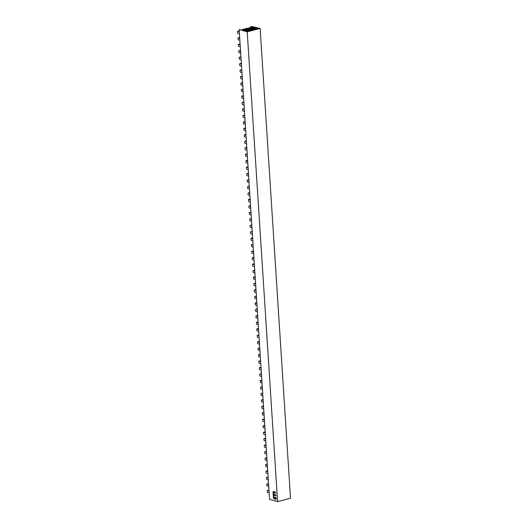 <?xml version="1.0" encoding="UTF-8"?>
<svg xmlns="http://www.w3.org/2000/svg" width="528" height="528" viewBox="0 0 528 528"><rect width="100%" height="100%" fill="white"/><g stroke="black" fill="none" stroke-linecap="round" stroke-linejoin="round"><path stroke-width="0.79" d="M275.801 493.106L273.775 492.538L273.214 491.502M275.972 495.733L273.847 495.205L275.953 495.594L275.411 494.703L273.808 494.254L273.082 492.34L273.233 495.455L273.821 496.432L273.847 495.205M273.748 496.386L273.161 492.393M275.623 498.221L275.623 497.079L275.524 498.254L274.553 497.218L274.501 497.963L274.039 497.838L273.346 496.406L273.372 497.607L274.058 498.782L276.177 499.369L276.137 498.003L275.504 497.125M276.217 499.323L274.124 498.703L273.425 496.459M274.6 497.93L274.507 497.317M269.003 490.822L267.604 490.466A0.752 0.442 75.4 0 0 267.465 490.466L268.343 490.235A0.752 0.442 -104.6 0 0 268.224 490.307M268.97 490.36L268.488 490.235A0.752 0.442 -104.6 0 0 268.343 490.235M269.135 492.862L267.505 492.439L267.188 491.073A0.752 0.442 75.4 0 1 267.465 490.466M268.587 484.433L266.884 484.011L266.812 485.258A0.752 0.442 75.4 0 0 267.326 486.11L268.719 486.466M268.561 483.965L267.709 483.82M244.048 128.357L244.926 128.132A0.752 0.442 -104.6 0 1 245.071 128.132L244.187 128.357A0.752 0.442 75.4 0 0 243.771 128.964L244.088 130.337L245.718 130.753M244.187 128.357L245.586 128.72M245.302 124.357L243.91 124.001A0.752 0.442 75.4 0 1 243.395 123.156L243.474 121.909L245.17 122.324M243.474 121.909L245.144 121.862M245.071 128.132L245.553 128.258M240.702 76.626L241.586 76.402A0.752 0.442 -104.6 0 1 241.725 76.402L240.841 76.633A0.752 0.442 75.4 0 0 240.425 77.24L240.742 78.606L242.372 79.022M240.841 76.633L242.24 76.989M241.956 72.626L240.563 72.27A0.752 0.442 75.4 0 1 240.049 71.425L240.128 70.178L241.824 70.594M240.128 70.178L241.798 70.132M241.725 76.402L242.213 76.527M248.648 176.088L247.249 175.732A0.752 0.442 75.4 0 1 246.741 174.887L246.814 173.633L248.516 174.055M246.814 173.633L248.49 173.593M249.064 182.483L247.434 182.061L247.117 180.695A0.752 0.442 75.4 0 1 247.533 180.088L248.932 180.451M248.899 179.982L248.417 179.863A0.752 0.442 -104.6 0 0 248.147 179.929M251.995 227.819L250.595 227.462A0.752 0.442 75.4 0 1 250.081 226.611L250.16 225.364L251.863 225.786M250.16 225.364L251.83 225.317M252.41 234.214L250.78 233.792L250.457 232.426A0.752 0.442 75.4 0 1 250.879 231.818L252.278 232.175M252.245 231.713L251.764 231.587A0.752 0.442 -104.6 0 0 251.493 231.66M255.341 279.55L253.942 279.187A0.752 0.442 75.4 0 1 253.427 278.342L253.506 277.094L255.209 277.51M253.506 277.094L255.176 277.048M255.75 285.938L254.12 285.523L253.803 284.156A0.752 0.442 75.4 0 1 254.225 283.549L255.618 283.906M255.592 283.444L255.103 283.318A0.752 0.442 -104.6 0 0 254.839 283.391M258.555 329.241L256.852 328.825L257.671 328.627M258.522 328.779L257.737 328.594M259.096 337.669L257.466 337.253L257.149 335.887A0.752 0.442 75.4 0 1 257.572 335.28L258.964 335.636M256.852 328.825L256.773 330.073A0.752 0.442 75.4 0 0 257.288 330.917L258.687 331.274M258.938 335.174L258.449 335.049A0.752 0.442 -104.6 0 0 258.185 335.115M261.901 380.972L260.198 380.556L261.017 380.358M261.868 380.51L261.076 380.325M262.442 389.4L260.812 388.984L260.495 387.611A0.752 0.442 75.4 0 1 260.918 387.011L262.31 387.367M260.198 380.556L260.119 381.803A0.752 0.442 75.4 0 0 260.634 382.648L262.027 383.005M262.284 386.905L261.796 386.78A0.752 0.442 -104.6 0 0 261.532 386.846M265.241 432.703L263.545 432.28L264.363 432.089M265.214 432.241L264.422 432.056M265.789 441.131L264.158 440.708L263.842 439.342A0.752 0.442 75.4 0 1 264.257 438.735L265.657 439.098M263.545 432.28L263.465 433.534A0.752 0.442 75.4 0 0 263.98 434.379L265.373 434.735M265.624 438.629L265.142 438.511A0.752 0.442 -104.6 0 0 264.878 438.577M268.297 479.926L266.666 479.51L266.35 478.144A0.752 0.442 75.4 0 1 266.772 477.536L268.165 477.893M268.138 477.431L267.65 477.305A0.752 0.442 -104.6 0 0 267.386 477.371M240.959 57.202L240.108 57.05M240.623 63.538A0.752 0.442 -104.6 0 1 240.887 63.466L241.375 63.591M244.306 108.926L243.454 108.781M243.969 115.269A0.752 0.442 -104.6 0 1 244.233 115.196L244.721 115.322M247.652 160.657L246.8 160.512M247.315 167A0.752 0.442 -104.6 0 1 247.579 166.927L248.068 167.053M250.998 212.388L250.147 212.236M250.661 218.724A0.752 0.442 -104.6 0 1 250.925 218.658L251.407 218.783M254.344 264.119L253.493 263.967M254.001 270.455A0.752 0.442 -104.6 0 1 254.272 270.389L254.753 270.514M257.684 315.85L256.832 315.698M257.347 322.186A0.752 0.442 -104.6 0 1 257.618 322.113L258.1 322.238M261.03 367.574L260.179 367.429M260.693 373.916A0.752 0.442 -104.6 0 1 260.957 373.844L261.446 373.969M264.376 419.305L263.525 419.159M264.04 425.647A0.752 0.442 -104.6 0 1 264.304 425.575L264.792 425.7M266.871 470.884L267.722 471.035M241.534 66.092L239.903 65.67L239.587 64.304A0.752 0.442 75.4 0 1 240.009 63.697L241.402 64.053M241.124 59.697L239.725 59.341A0.752 0.442 75.4 0 1 239.21 58.496L239.29 57.242L240.992 57.664M266.93 470.851L266.053 471.082L265.973 472.329A0.752 0.442 75.4 0 0 266.488 473.174L267.881 473.53M266.053 471.082L267.755 471.497M264.95 428.195L263.32 427.779L263.003 426.413A0.752 0.442 75.4 0 1 263.426 425.806L264.818 426.162M264.541 421.806L263.142 421.443A0.752 0.442 75.4 0 1 262.627 420.598L262.706 419.351L264.409 419.767M261.604 376.471L259.974 376.048L259.657 374.682A0.752 0.442 75.4 0 1 260.08 374.075L261.472 374.431M261.195 370.075L259.796 369.719A0.752 0.442 75.4 0 1 259.281 368.867L259.36 367.62L261.063 368.042M258.265 324.74L256.634 324.317L256.311 322.951A0.752 0.442 75.4 0 1 256.733 322.344L258.133 322.7M257.849 318.344L256.45 317.988A0.752 0.442 75.4 0 1 255.935 317.143L256.014 315.889L257.717 316.312M254.918 273.009L253.288 272.593L252.971 271.22A0.752 0.442 75.4 0 1 253.387 270.613L254.786 270.976M254.503 266.614L253.103 266.257A0.752 0.442 75.4 0 1 252.595 265.412L252.668 264.165L254.371 264.581M251.572 221.278L249.942 220.862L249.625 219.496A0.752 0.442 75.4 0 1 250.041 218.889L251.44 219.245M251.156 214.883L249.764 214.526A0.752 0.442 75.4 0 1 249.249 213.682L249.328 212.434L251.024 212.85M248.226 169.547L246.596 169.132L246.279 167.765A0.752 0.442 75.4 0 1 246.695 167.158L248.094 167.515M247.81 163.159L246.418 162.796A0.752 0.442 75.4 0 1 245.903 161.951L245.982 160.703L247.678 161.119M244.88 117.817L243.25 117.401L242.933 116.035A0.752 0.442 75.4 0 1 243.355 115.427L244.748 115.784M244.471 111.428L243.071 111.071A0.752 0.442 75.4 0 1 242.557 110.22L242.636 108.973L244.339 109.395M240.286 46.761L238.887 46.405A0.752 0.442 75.4 0 1 238.379 45.56L238.451 44.312L240.154 44.728M240.121 44.266L239.276 44.114M239.785 50.602A0.752 0.442 -104.6 0 1 240.055 50.536L240.537 50.662M240.702 53.156L239.072 52.741L238.748 51.374A0.752 0.442 75.4 0 1 239.171 50.767L240.57 51.124M263.703 408.87L262.304 408.514A0.752 0.442 75.4 0 1 261.789 407.669L261.868 406.421L263.571 406.837M262.687 406.223L263.538 406.375M263.954 412.764L263.472 412.645A0.752 0.442 -104.6 0 0 263.201 412.711M263.327 412.639L262.442 412.87A0.752 0.442 75.4 0 0 262.165 413.477L262.489 414.85L264.119 415.265M262.442 412.87A0.752 0.442 75.4 0 1 262.588 412.87L263.987 413.233M267.049 460.601L265.65 460.244A0.752 0.442 75.4 0 1 265.135 459.4L265.214 458.146L266.917 458.568M266.033 457.954L266.884 458.106M267.3 464.495L266.812 464.369A0.752 0.442 -104.6 0 0 266.548 464.442M266.673 464.369L265.789 464.6A0.752 0.442 75.4 0 0 265.511 465.208L265.828 466.574L267.458 466.996M265.789 464.6A0.752 0.442 75.4 0 1 265.934 464.6L267.326 464.957M260.608 361.04L260.126 360.914A0.752 0.442 -104.6 0 0 259.981 360.914L259.103 361.139A0.752 0.442 75.4 0 0 258.826 361.753L259.142 363.119L260.773 363.535M259.347 354.493L260.198 354.644M260.357 357.139L258.958 356.783A0.752 0.442 75.4 0 1 258.449 355.938L258.522 354.691L260.225 355.106M257.261 309.309L256.78 309.184A0.752 0.442 -104.6 0 0 256.634 309.184L255.757 309.415A0.752 0.442 75.4 0 0 255.479 310.022L255.796 311.388L257.426 311.804M256.001 302.768L256.852 302.914M257.011 305.415L255.618 305.052A0.752 0.442 75.4 0 1 255.103 304.207L255.176 302.96L256.879 303.376M253.922 257.578L253.433 257.453A0.752 0.442 -104.6 0 0 253.288 257.453L252.41 257.684A0.752 0.442 75.4 0 0 252.133 258.291L252.45 259.657L254.08 260.073M252.655 251.038L253.506 251.183M253.664 253.684L252.272 253.321A0.752 0.442 75.4 0 1 251.757 252.476L251.836 251.229L253.532 251.645M250.734 208.349L249.104 207.926L248.787 206.56A0.752 0.442 75.4 0 1 249.209 205.953L250.602 206.309M249.823 205.795A0.752 0.442 -104.6 0 1 250.087 205.722L250.576 205.847M250.16 199.459L249.308 199.307M250.318 201.953L248.926 201.597A0.752 0.442 75.4 0 1 248.411 200.746L248.49 199.498L250.193 199.921M247.388 156.618L245.758 156.202L245.441 154.829A0.752 0.442 75.4 0 1 245.863 154.222L247.256 154.585M246.477 154.064A0.752 0.442 -104.6 0 1 246.741 153.998L247.229 154.117M246.814 147.728L245.962 147.576M246.979 150.223L245.579 149.866A0.752 0.442 75.4 0 1 245.065 149.021L245.144 147.774L246.847 148.19M244.042 104.887L242.411 104.471L242.095 103.105A0.752 0.442 75.4 0 1 242.517 102.498L243.916 102.854M243.131 102.333A0.752 0.442 -104.6 0 1 243.395 102.267L243.883 102.392M243.467 95.997L242.616 95.845M243.632 98.492L242.233 98.135A0.752 0.442 75.4 0 1 241.718 97.291L241.798 96.043L243.5 96.459M252.41 257.684A0.752 0.442 75.4 0 1 252.549 257.684L253.948 258.04M255.757 309.415A0.752 0.442 75.4 0 1 255.895 309.415L257.294 309.771M259.103 361.139A0.752 0.442 75.4 0 1 259.241 361.145L260.641 361.502M239.448 33.832L238.055 33.475A0.752 0.442 75.4 0 1 237.541 32.63L237.62 31.376L239.316 31.799M238.438 31.185L239.29 31.337M239.699 37.726L239.217 37.607A0.752 0.442 -104.6 0 0 239.072 37.6L238.194 37.831A0.752 0.442 75.4 0 0 237.917 38.438L238.234 39.805L239.864 40.227M238.194 37.831A0.752 0.442 75.4 0 1 238.333 37.831L239.732 38.194M266.627 454.06L264.997 453.644L264.68 452.278A0.752 0.442 75.4 0 1 265.096 451.671L266.495 452.027M266.053 445.17L265.201 445.018M265.709 451.506A0.752 0.442 -104.6 0 1 265.98 451.44L266.462 451.565M266.079 445.632L264.376 445.216L264.304 446.464A0.752 0.442 75.4 0 0 264.812 447.308L266.211 447.665M263.281 402.329L261.65 401.914L261.334 400.547A0.752 0.442 75.4 0 1 261.749 399.94L263.149 400.297M262.706 393.439L261.855 393.294M262.37 399.782A0.752 0.442 -104.6 0 1 262.634 399.709L263.116 399.835M262.733 393.901L261.03 393.485L260.957 394.733A0.752 0.442 75.4 0 0 261.472 395.578L262.865 395.941M259.934 350.605L258.304 350.183L257.987 348.817A0.752 0.442 75.4 0 1 258.403 348.209L259.802 348.566M259.36 341.715L258.509 341.563M259.024 348.051A0.752 0.442 -104.6 0 1 259.288 347.978L259.769 348.104M259.387 342.177L257.69 341.755L257.611 343.002A0.752 0.442 75.4 0 0 258.126 343.853L259.519 344.21M256.588 298.874L254.958 298.459L254.641 297.086A0.752 0.442 75.4 0 1 255.064 296.479L256.456 296.842M256.014 289.984L255.163 289.832M255.677 296.32A0.752 0.442 -104.6 0 1 255.941 296.254L256.43 296.373M256.047 290.446L254.344 290.024L254.265 291.278A0.752 0.442 75.4 0 0 254.78 292.123L256.172 292.479M253.242 247.144L251.612 246.728L251.295 245.362A0.752 0.442 75.4 0 1 251.717 244.754L253.11 245.111M252.668 238.253L251.816 238.102M252.331 244.589A0.752 0.442 -104.6 0 1 252.595 244.523L253.084 244.649M252.701 238.715L250.998 238.3L250.919 239.547A0.752 0.442 75.4 0 0 251.434 240.392L252.833 240.748M249.737 192.918L249.249 192.793A0.752 0.442 -104.6 0 0 249.11 192.793L248.226 193.024A0.752 0.442 75.4 0 0 247.949 193.631L248.266 194.997L249.896 195.413M248.47 186.371L249.322 186.523M249.487 189.017L248.087 188.661A0.752 0.442 75.4 0 1 247.573 187.816L247.652 186.569L249.355 186.985M248.226 193.024A0.752 0.442 75.4 0 1 248.371 193.024L249.764 193.38M246.391 141.187L245.909 141.062A0.752 0.442 -104.6 0 0 245.764 141.062L244.88 141.293A0.752 0.442 75.4 0 0 244.603 141.9L244.926 143.266L246.556 143.682M245.131 134.647L245.975 134.792M246.14 137.293L244.741 136.93A0.752 0.442 75.4 0 1 244.226 136.085L244.306 134.838L246.008 135.254M244.88 141.293A0.752 0.442 75.4 0 1 245.025 141.293L246.424 141.649M243.045 89.456L242.563 89.331A0.752 0.442 -104.6 0 0 242.418 89.331L241.54 89.562A0.752 0.442 75.4 0 0 241.263 90.169L241.58 91.535L243.21 91.958M241.784 82.916L242.636 83.061M242.794 85.562L241.395 85.206A0.752 0.442 75.4 0 1 240.887 84.355L240.959 83.107L242.662 83.53M241.54 89.562A0.752 0.442 75.4 0 1 241.679 89.562L243.078 89.918M290.519 498.234L277.589 501.6L247.21 31.819L260.146 28.459L290.519 498.234M246.853 31.271L246.8 30.439A4.514 1.129 -3.7 0 0 249.058 31.053L246.794 31.39A1.505 0.376 -3.7 0 0 246.853 31.271A1.505 0.376 -3.7 0 0 246.602 31.086L239.171 29.568L269.551 499.349L277.589 501.6M239.171 29.568L247.21 31.819M246.8 30.439L242.662 29.462L242.715 30.241M252.344 27.733L249.645 27.397L249.058 27.687L249.117 28.578L246.411 28.235L245.824 28.532L245.883 29.416L244.504 28.981L242.662 29.462M245.863 29.185L248.325 30.043A4.514 1.129 -3.7 0 1 250.727 30.617L252.285 30.208A4.514 1.129 -3.7 0 1 250.034 29.601L245.896 28.624L245.949 29.436M249.097 28.34L251.559 29.205A4.514 1.129 -3.7 0 1 253.961 29.773L255.519 29.37A4.514 1.129 -3.7 0 1 253.268 28.756L249.13 27.779L249.183 28.591M252.331 27.502L254.793 28.36A4.514 1.129 -3.7 0 1 257.169 28.941L258.476 28.598M257.334 28.895L257.294 28.307A1.505 0.376 -3.7 0 0 258.456 28.354M257.294 28.307L253.572 27.205L253.631 28.063M252.833 27.859L252.787 27.192L253.572 27.205M252.787 27.192L251.368 26.4L260.146 28.459M255.856 29.258L256.727 29.033A4.514 1.129 -3.7 0 0 254.39 28.472L249.962 27.661L253.684 28.657A4.514 1.129 -3.7 0 0 255.856 29.258M244.299 29.225L243.593 29.41L247.216 30.334A4.514 1.129 -3.7 0 0 249.414 30.934L250.279 30.71A4.514 1.129 -3.7 0 0 247.922 30.155L244.299 29.225L244.319 29.594M247.533 28.38L246.827 28.565L250.45 29.495A4.514 1.129 -3.7 0 0 252.648 30.096L253.513 29.865A4.514 1.129 -3.7 0 0 251.156 29.311L247.533 28.38L247.553 28.75M275.24 492.07L273.128 491.482L273.656 492.565L275.741 493.152L275.24 492.07M243.949 30.591L243.89 29.693M243.494 30.466L243.454 29.812M243.118 30.36L243.078 29.713M250.081 30.314L250.034 29.601M247.183 29.753L247.124 28.855M246.728 29.634L246.688 28.967M246.358 29.535L246.312 28.875M253.315 29.469L253.268 28.756M250.417 28.908L250.358 28.017M249.962 28.796L249.922 28.129M249.586 28.697L249.546 28.03M255.75 28.459L255.704 27.707M252.714 27.826L252.668 27.166M251.077 27.311L251.024 26.492M254.43 29.02L254.39 28.472M247.962 30.697L247.922 30.155M251.196 29.858L251.156 29.311M268.488 490.235L267.604 490.466M244.424 121.678L243.54 121.909M241.078 69.947L240.194 70.178M247.771 173.408L246.886 173.639M248.417 179.863L247.533 180.088M251.117 225.139L250.232 225.364M251.764 231.587L250.879 231.818M254.456 276.863L253.579 277.094M255.103 283.318L254.225 283.549M257.803 328.594L256.925 328.825M258.449 335.049L257.572 335.28M261.149 380.325L260.271 380.556M261.796 386.78L260.918 387.011M264.495 432.056L263.611 432.287M265.142 438.511L264.257 438.735M267.841 483.787L266.957 484.011M267.65 477.305L266.772 477.536M240.887 63.466L240.009 63.697M240.24 57.017L239.362 57.242M243.586 108.742L242.708 108.973M244.233 115.196L243.355 115.427M246.932 160.472L246.048 160.703M247.579 166.927L246.695 167.158M250.279 212.203L249.394 212.434M250.925 218.658L250.041 218.889M253.625 263.934L252.74 264.165M254.272 270.389L253.387 270.613M256.971 315.665L256.087 315.889M257.618 322.113L256.733 322.344M260.311 367.396L259.433 367.62M260.957 373.844L260.08 374.075M263.657 419.12L262.779 419.351M264.304 425.575L263.426 425.806M267.003 470.851L266.125 471.082M239.408 44.081L238.524 44.312M262.825 406.19L261.941 406.421M263.472 412.645L262.588 412.87M266.165 457.921L265.287 458.146M266.812 464.369L265.934 464.6M259.479 354.46L258.595 354.691M256.133 302.729L255.248 302.96M252.787 250.998L251.902 251.229M249.44 199.274L248.563 199.498M246.094 147.543L245.216 147.774M242.755 95.812L241.87 96.043M240.055 50.536L239.171 50.767M243.395 102.267L242.517 102.498M246.741 153.998L245.863 154.222M250.087 205.722L249.209 205.953M253.433 257.453L252.549 257.684M256.78 309.184L255.895 309.415M260.126 360.914L259.241 361.145M238.57 31.152L237.686 31.383M239.217 37.607L238.333 37.831M265.333 444.985L264.449 445.216M265.98 451.44L265.096 451.671M261.987 393.254L261.103 393.485M262.634 399.709L261.749 399.94M258.641 341.53L257.756 341.755M259.288 347.978L258.403 348.209M255.295 289.799L254.417 290.03M255.941 296.254L255.064 296.479M251.948 238.069L251.071 238.3M252.595 244.523L251.717 244.754M248.602 186.338L247.724 186.569M249.249 192.793L248.371 193.024M245.263 134.607L244.378 134.838M245.909 141.062L245.025 141.293M241.916 82.883L241.032 83.107M242.563 89.331L241.679 89.562M250.767 27.542L250.787 27.911M247.394 180.088L248.272 179.857M250.734 231.818L251.618 231.587M254.08 283.549L254.965 283.318M257.426 335.28L258.311 335.049M260.773 387.004L261.657 386.78M264.119 438.735L264.997 438.504M266.884 484.011L267.769 483.78M267.511 477.305L266.627 477.53M240.748 63.466L239.864 63.697M240.174 57.017L239.29 57.242M243.514 108.742L242.636 108.973M244.094 115.196L243.21 115.427M246.86 160.472L245.982 160.703M247.434 166.927L246.556 167.158M250.206 212.203L249.328 212.434M250.78 218.658L249.902 218.882M253.552 263.934L252.668 264.165M254.126 270.382L253.249 270.613M256.898 315.665L256.014 315.889M257.473 322.113L256.588 322.344M260.245 367.389L259.36 367.62M260.819 373.844L259.934 374.075M263.591 419.12L262.706 419.351M264.165 425.575L263.281 425.806M239.336 44.081L238.451 44.312M262.753 406.19L261.868 406.421M266.099 457.921L265.214 458.146M259.406 354.46L258.522 354.691M256.06 302.729L255.176 302.96M252.714 250.998L251.836 251.229M249.368 199.274L248.49 199.498M246.028 147.543L245.144 147.774M242.682 95.812L241.798 96.043M239.91 50.536L239.026 50.767M243.256 102.267L242.372 102.491M246.602 153.991L245.718 154.222M249.949 205.722L249.064 205.953M238.498 31.152L237.62 31.376M265.835 451.44L264.957 451.671M265.261 444.985L264.376 445.216M262.489 399.709L261.611 399.94M261.914 393.254L261.03 393.485M259.142 347.978L258.265 348.209M258.568 341.53L257.69 341.755M255.803 296.248L254.918 296.479M255.222 289.799L254.344 290.024M252.457 244.523L251.572 244.748M251.882 238.069L250.998 238.3M248.536 186.338L247.652 186.569M245.19 134.607L244.306 134.838M241.844 82.883L240.959 83.107M242.649 30.228L242.59 29.37"/></g></svg>
